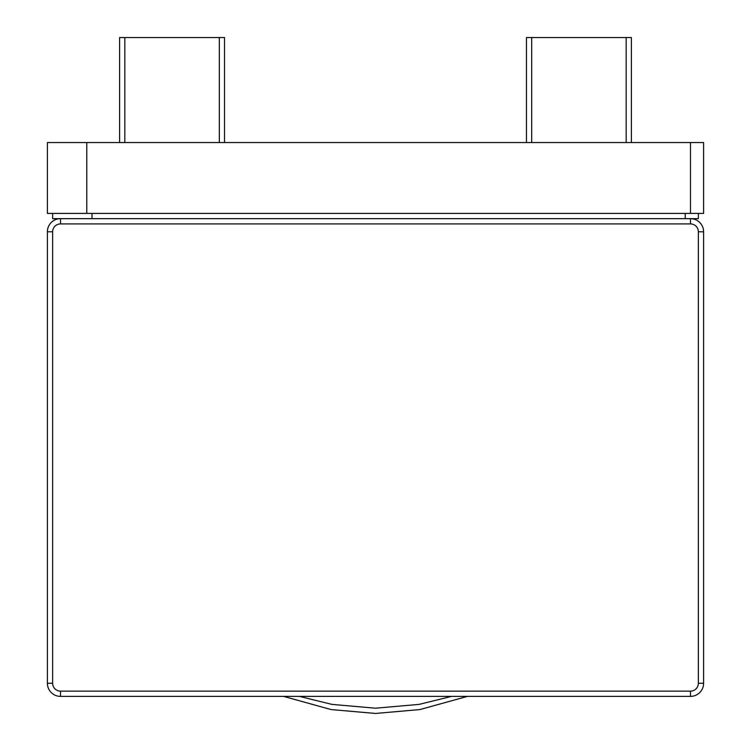 <?xml version="1.0" encoding="UTF-8"?>
<svg xmlns="http://www.w3.org/2000/svg" width="751" height="751" viewBox="0 0 751 751"><rect width="100%" height="100%" fill="white"/><g stroke="black" fill="none" stroke-linecap="round" stroke-linejoin="round"><path stroke-width="1.13" d="M86.769 142.54L47.397 142.54L47.397 213.415L703.603 213.415L703.603 142.54L86.769 142.54L86.769 213.415M283.625 696.393L331.06 709.564L375.5 713.45L419.94 709.564L467.375 696.393L419.94 709.564L375.5 713.45L331.06 709.564L283.625 696.393L331.06 709.564L375.5 713.45L419.94 709.564L467.375 696.393M119.616 142.54L119.616 37.55L224.53 37.55L224.53 142.54M631.394 142.54L631.394 37.55L526.451 37.55L526.451 142.54M52.645 213.415L52.645 218.663L690.479 218.663A13.124 13.124 0 0 1 703.603 231.787L703.603 683.26A13.124 13.124 0 0 1 690.479 696.393L60.521 696.393A13.124 13.124 0 0 1 47.397 683.26L47.397 231.787A13.124 13.124 0 0 1 60.521 218.663L60.521 223.911L690.479 223.911A7.876 7.876 0 0 1 698.355 231.787L698.355 683.26A7.876 7.876 0 0 1 690.479 691.136L60.521 691.136A7.876 7.876 0 0 1 52.645 683.26L52.645 231.787A7.876 7.876 0 0 1 60.521 223.911M92.016 213.415L92.016 218.663L685.231 218.663L685.231 213.415M698.355 231.787L703.603 231.787A13.124 13.124 0 0 0 690.479 218.663L698.355 218.663L698.355 213.415M690.479 213.415L690.479 142.54M299.461 696.393L331.97 704.391L375.5 708.202L419.03 704.391L451.539 696.393L419.03 704.391L375.5 708.202L331.97 704.391L299.461 696.393M219.32 142.54L219.32 37.55M124.826 142.54L124.826 37.55M531.68 142.54L531.68 37.55M626.174 142.54L626.174 37.55M60.521 691.136L60.521 696.393A13.124 13.124 0 0 1 47.397 683.26L52.645 683.26M52.645 231.787L47.397 231.787A13.124 13.124 0 0 1 60.521 218.663M698.355 683.26L703.603 683.26A13.124 13.124 0 0 1 690.479 696.393L690.479 691.136M690.479 218.663L690.479 223.911"/></g></svg>
